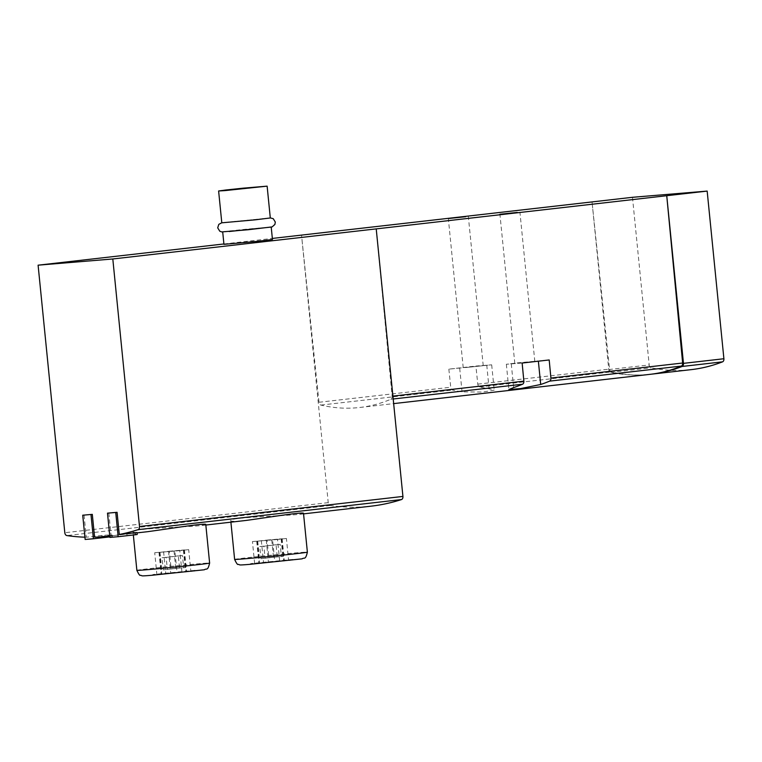 <?xml version="1.0" encoding="UTF-8"?>
<svg xmlns="http://www.w3.org/2000/svg" width="762" height="762" viewBox="0 0 762 762"><rect width="100%" height="100%" fill="white"/><g stroke="black" fill="none" stroke-linecap="round" stroke-linejoin="round"><path stroke-width="0.57" stroke-dasharray="3.81 2.86" d="M109.766 535.991A336.975 228.952 -96.5 0 0 111.1 535.819L135.055 532.667M84.915 537.181A336.975 228.952 -96.5 0 0 86.268 537.21L102.041 535.41C110.547 534.81 113.319 534.8 110.357 535.391L94.583 537.191M85.144 539.458L112.433 536.553L112.29 535.048L110.357 535.391L110.5 536.819L109.852 536.896M376.218 228.886L392.135 396.192A3.048 2.067 -96.5 0 1 390.811 399.269A237.649 161.468 -96.5 0 1 359.788 407.48A237.649 161.468 -96.5 0 1 320.907 405.079A3.048 2.067 -96.5 0 1 319.002 402.269L301.523 235.096L328.232 502.644A3.048 2.067 -96.5 0 0 330.27 505.492A336.975 228.952 -96.5 0 0 371.056 506.168M303.514 513.407L298.132 514.483C281.388 516.045 228.39 517.417 230.753 520.665C230.934 521.36 234.201 521.475 240.573 520.998L245.869 520.446M205.788 524.561L200.406 525.647C183.661 527.209 130.664 528.58 133.026 531.828C133.207 532.524 136.474 532.628 142.846 532.152L148.133 531.609M649.462 374.399A268.119 182.175 -96.5 0 1 646.938 374.637A268.119 182.175 -96.5 0 1 610.733 372.399A3.048 2.067 -96.5 0 1 608.771 369.56L592.045 201.92L609.524 369.094A3.048 2.067 -96.5 0 0 611.429 371.894A237.649 161.468 -96.5 0 0 646.938 374.637A237.649 161.468 -96.5 0 0 650.31 374.304M448.847 369.141L450.733 387.229A3.048 2.067 -96.5 0 0 452.647 390.03A237.649 161.468 -96.5 0 0 462.058 391.858L482.498 392.059L494.214 390.163L489.109 388.763A237.649 161.468 83.5 0 1 479.698 386.944A3.048 2.067 83.5 0 1 477.784 384.134L475.898 366.046L491.69 364.846L448.847 369.141L475.898 366.046M223.942 244.335L272.453 239.497M223.904 243.964L272.348 238.43M465.896 367.532L483.232 365.693L465.896 367.532M517.484 363.245L534.819 361.407L517.484 363.245M522.141 363.045L506.349 364.246L518.046 362.817L549.192 359.959M632.47 197.301L649.195 364.941A3.048 2.067 -96.5 0 0 651.158 367.779A268.119 182.175 -96.5 0 0 691.163 369.646M84.058 515.055L86.268 537.21M108.814 512.997L111.1 535.819M221.799 222.818L270.3 217.97M229.191 231.515L222.704 231.905L229.781 230.934L246.917 229.114L271.215 227.114M259.547 562.985L288.598 560.299L254.622 563.394L259.547 562.985L257.365 541.163L252.441 541.572L254.622 563.394M161.792 573.9L190.843 571.214L156.867 574.31L161.792 573.9L159.639 552.317L154.715 552.726L156.867 574.31M252.441 541.572L286.417 538.467L288.598 560.299M281.492 538.877L283.674 560.708M286.417 538.467L277.53 539.486L279.711 561.308M277.53 539.486L272.606 539.896L274.787 561.718M272.606 539.896L257.365 541.163M261.328 540.553L263.5 562.375M266.252 540.144L268.424 561.965M267.091 540.067L281.559 538.81L257.299 541.23L267.091 540.067L268.843 557.651L283.312 556.393L268.843 557.651M154.715 552.726L188.69 549.631L190.843 571.214M183.766 550.04L185.918 571.624M188.69 549.631L179.803 550.64L181.956 572.224M179.803 550.64L174.879 551.05L177.032 572.633M174.879 551.05L159.639 552.317M163.592 551.717L165.754 573.3M168.516 551.307L170.678 572.891M169.364 551.231L183.823 549.973L159.572 552.393L169.364 551.231L171.117 568.814L185.585 567.547L171.117 568.814M281.121 538.905L282.883 556.479M271.767 539.972L273.52 557.555M257.727 541.134L259.49 558.717M277.263 556.841L260.975 558.698L277.263 556.841L276.054 544.716L280.178 544.373L281.388 556.498M183.394 550.059L185.147 567.642M174.031 551.136L175.793 568.709M160.001 552.298L161.754 569.881M179.537 568.004L163.249 569.862L179.537 568.004L178.327 555.879L182.451 555.536L183.661 567.661M280.178 544.373L263.89 546.23L265.1 558.356M263.89 546.23L259.766 546.573L260.975 558.698M259.766 546.573L276.054 544.716M182.451 555.536L166.164 557.393L167.373 569.519M166.164 557.393L162.039 557.736L163.249 569.862M162.039 557.736L178.327 555.879M112.433 536.553L110.5 536.819M109.909 537.401L137.198 534.495M330.27 505.492L66.846 535.572M392.135 396.192L392.916 396.107M477.784 384.134L609.524 369.094M319.002 402.269L450.733 387.229M320.907 405.079L452.647 390.03M479.698 386.944L611.429 371.894M390.811 399.269L393.202 398.993M486.756 365.141L489.109 388.763M459.696 368.237L462.058 391.858M511.283 363.95L513.645 387.572M608.771 369.56L649.195 364.941M610.733 372.399L651.158 367.779M328.232 502.644L64.808 532.724M234.62 559.413A36.566 0.562 174.3 0 1 270.948 555.222A36.566 0.562 174.3 0 1 307.381 552.155M249.393 564.385L250.974 563.556L293.818 559.308L292.246 560.127L249.393 564.385M136.865 570.328A36.566 0.562 174.3 0 1 173.193 566.137A36.566 0.562 174.3 0 1 209.626 563.07M151.638 575.3L153.219 574.481L196.063 570.224L194.491 571.052L151.638 575.3M102.041 535.41L102.241 537.505M126.863 534.019L127.006 535.448M303.562 513.874L298.132 514.493M205.835 525.037L200.406 525.656M137.036 532.895L109.766 536.01M359.788 407.48L393.659 403.612M491.69 364.846L494.214 390.163M506.349 364.246L508.873 389.544M483.232 365.693L468.344 216.551M463.22 367.684L448.332 218.542M534.819 361.407L519.932 212.265M514.807 363.398L499.92 214.255M270.3 217.922L221.79 222.761M230.753 520.665L230.905 522.17M133.026 531.828L133.34 534.981M256.699 541.287L258.87 563.118M282.159 538.744L284.34 560.575M158.963 552.45L161.115 574.034M184.433 549.907L186.585 571.49M281.559 538.81L283.312 556.393M257.299 541.23L259.051 558.813M183.823 549.973L185.585 567.547M159.572 552.393L161.325 569.976"/><path stroke-width="1.14" d="M135.055 532.667L135.265 534.762L137.198 534.495L137.008 532.543L119.282 534.467A336.975 228.952 -96.5 0 0 138.065 529.657A3.048 2.067 -96.5 0 0 139.503 526.513L112.805 258.975L707.165 191.091L632.47 197.301L272.348 238.43M92.307 514.369L82.725 515.207L92.307 514.369L94.583 537.191A336.975 228.952 -96.5 0 0 107.633 536.248A336.975 228.952 -96.5 0 0 109.766 535.991M112.805 258.975L38.1 265.176L64.808 532.724A3.048 2.067 -96.5 0 0 66.846 535.572A336.975 228.952 -96.5 0 0 84.915 537.181M303.562 513.874L371.056 506.168A336.975 228.952 -96.5 0 0 401.488 499.567A3.048 2.067 -96.5 0 0 402.927 496.433L376.218 228.886M205.835 525.037L245.869 520.465C268.062 517.455 304.676 511.493 303.514 513.407L307.381 552.155A36.566 0.562 174.3 0 1 284.331 554.974A36.566 0.562 174.3 0 1 244.345 558.822A36.566 0.562 174.3 0 1 234.62 559.413C236.449 563.328 237.62 564.966 238.135 564.347C240.84 564.804 236.772 565.414 249.298 564.394L302.123 558.841C304.39 557.07 305.372 560.584 307.381 552.155M148.133 531.609C170.336 528.618 206.94 522.656 205.788 524.561L209.626 563.07A36.566 0.562 174.3 0 1 186.576 565.899A36.566 0.562 174.3 0 1 146.599 569.747A36.566 0.562 174.3 0 1 136.865 570.328C138.703 574.243 139.875 575.891 140.379 575.262C143.094 575.729 139.017 576.339 151.543 575.31L204.368 569.766C206.635 567.995 207.626 571.5 209.626 563.07M523.865 381.152L522.141 363.045L549.192 359.959L550.916 378.057A3.048 2.067 83.5 0 1 549.592 381.133A237.649 161.468 83.5 0 1 540.696 384.477L520.684 388.572L508.873 389.563L513.645 387.572A237.649 161.468 -96.5 0 0 522.542 384.219A3.048 2.067 -96.5 0 0 523.865 381.152L392.916 396.107M393.659 403.612L650.31 374.304A237.649 161.468 -96.5 0 0 681.333 366.084A3.048 2.067 -96.5 0 0 682.647 363.017L666.74 195.71L683.476 363.35L723.9 358.74L707.165 191.091M271.215 227.114L272.453 239.497L257.08 241.383L223.942 244.335L222.704 231.962M38.1 265.176L223.904 243.964M465.668 216.713L448.332 218.542L465.668 216.713M517.255 212.427L499.92 214.255L517.255 212.427M649.462 374.399A268.119 182.175 -96.5 0 0 650.738 374.256A268.119 182.175 -96.5 0 0 682.114 366.465A3.048 2.067 -96.5 0 0 683.476 363.35M650.738 374.256L691.163 369.646A268.119 182.175 -96.5 0 0 722.538 361.845A3.048 2.067 -96.5 0 0 723.9 358.74M119.282 534.467L117.072 512.312L115.738 512.464L118.158 536.715L109.909 537.401L107.49 513.15L117.072 512.312M225.104 190.595L218.618 190.986L225.695 190.014L242.83 188.195L267.129 186.147L225.104 190.595M267.129 186.147L270.3 217.97L254.937 219.856L221.799 222.818L218.618 190.986M271.215 227.066L229.191 231.515M90.973 514.521L93.402 538.772L85.144 539.458L82.725 515.207M109.852 536.896L93.402 538.772M135.265 534.762L118.158 536.715M115.738 512.464L107.49 513.15M401.488 499.567L138.065 529.657M550.916 378.057L682.647 363.017M549.592 381.133L681.333 366.084M393.202 398.993L522.542 384.219M538.372 361.198L540.696 384.477M682.114 366.465L722.538 361.845M402.927 496.433L139.503 526.513M148.142 531.628L137.036 532.895M109.766 536.01L107.633 536.248M221.79 222.761L218.799 224.361L217.703 227.838L219.78 231.21L221.704 231.915L248.002 229.762L272.148 226.885L274.911 224.428L275.301 222.047L273.225 218.675L270.3 217.922M230.905 522.17L234.62 559.413M133.34 534.981L136.865 570.328"/></g></svg>

